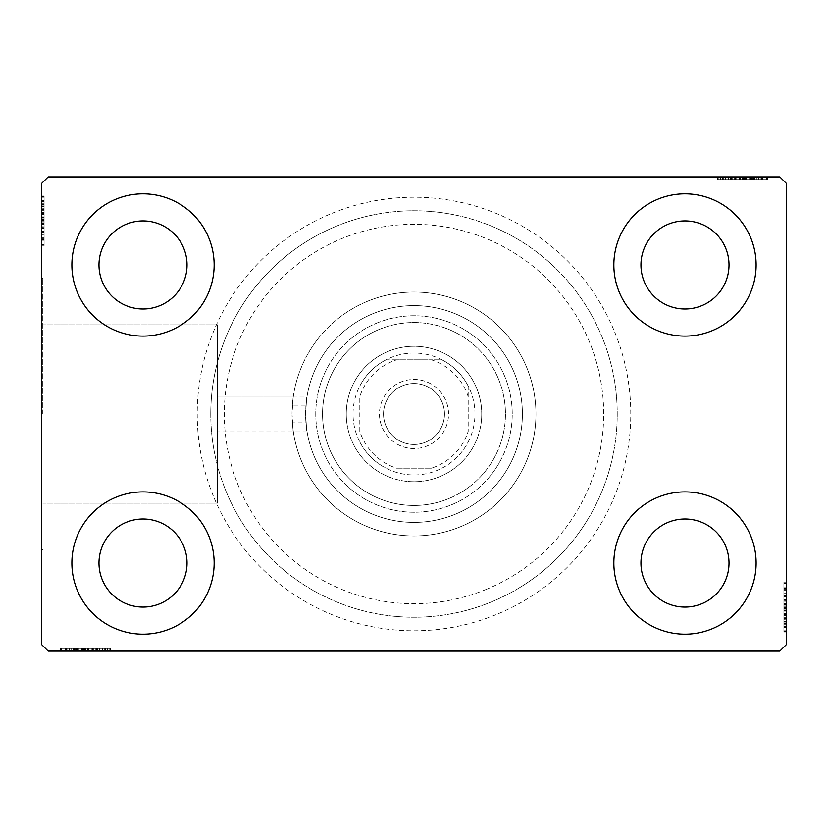 <?xml version="1.0" encoding="UTF-8"?>
<svg xmlns="http://www.w3.org/2000/svg" width="828" height="828" viewBox="0 0 828 828"><rect width="100%" height="100%" fill="white"/><g stroke="black" fill="none" stroke-linecap="round" stroke-linejoin="round"><path stroke-width="0.62" stroke-dasharray="4.14 3.1" d="M630.781 414A216.781 216.781 0 0 0 414 197.219A216.781 216.781 0 0 0 197.219 414A216.781 216.781 0 0 0 414 630.781A216.781 216.781 0 0 0 630.781 414M210.767 414A203.233 203.233 0 0 1 414 210.767A203.233 203.233 0 0 1 617.233 414A203.233 203.233 0 0 1 414 617.233A203.233 203.233 0 0 1 210.767 414A203.233 203.233 0 0 1 414 210.767A203.233 203.233 0 0 1 617.233 414A203.233 203.233 0 0 1 414 617.233A203.233 203.233 0 0 1 210.767 414M306.94 430.933L217.536 430.933L217.536 414L217.536 503.155L217.536 324.845L217.536 430.933L293.236 430.933L292.325 422.042C293.391 435.518 293.298 432.837 292.056 414C293.298 395.163 293.391 392.482 292.325 405.958L305.905 405.958A108.396 108.396 0 0 1 418.026 305.677A108.396 108.396 0 0 1 522.396 414A108.396 108.396 0 0 1 418.026 522.323A108.396 108.396 0 0 1 305.905 422.042L292.325 422.042A121.944 121.944 0 0 0 418.026 535.871A121.944 121.944 0 0 0 535.944 414A121.944 121.944 0 0 1 414 535.944A121.944 121.944 0 0 1 292.056 414A121.944 121.944 0 0 1 414 292.056A121.944 121.944 0 0 1 535.944 414A121.944 121.944 0 0 0 418.026 292.129A121.944 121.944 0 0 0 292.325 405.958L293.236 397.067L217.536 397.067L217.536 414L217.536 397.067L217.536 414L217.536 397.067L306.94 397.067M305.905 422.042L305.604 414C307.053 435.849 307.053 435.849 305.604 414C307.053 435.849 307.053 435.849 305.604 414C307.053 392.151 307.053 392.151 305.604 414C307.053 392.151 307.053 392.151 305.604 414L305.905 405.958M42.756 414L42.756 278.508L42.756 414M41.4 414L41.4 278.508L41.4 414M71.881 563.04A71.136 71.136 0 0 1 143.016 491.904A71.136 71.136 0 0 1 214.152 563.04A71.136 71.136 0 0 1 143.016 634.176A71.136 71.136 0 0 1 71.881 563.04A71.136 71.136 0 0 1 143.016 491.904A71.136 71.136 0 0 1 214.152 563.04A71.136 71.136 0 0 1 143.016 634.176A71.136 71.136 0 0 1 71.881 563.04A71.136 71.136 0 0 1 143.016 491.904A71.136 71.136 0 0 1 214.152 563.04A71.136 71.136 0 0 1 143.016 634.176A71.136 71.136 0 0 1 71.881 563.04M613.848 264.96A71.136 71.136 0 0 1 684.984 193.824A71.136 71.136 0 0 1 756.119 264.96A71.136 71.136 0 0 1 684.984 336.096A71.136 71.136 0 0 1 613.848 264.96A71.136 71.136 0 0 1 684.984 193.824A71.136 71.136 0 0 1 756.119 264.96A71.136 71.136 0 0 1 684.984 336.096A71.136 71.136 0 0 1 613.848 264.96A71.136 71.136 0 0 1 684.984 193.824A71.136 71.136 0 0 1 756.119 264.96A71.136 71.136 0 0 1 684.984 336.096A71.136 71.136 0 0 1 613.848 264.96M613.848 563.04A71.136 71.136 0 0 1 684.984 491.904A71.136 71.136 0 0 1 756.119 563.04A71.136 71.136 0 0 1 684.984 634.176A71.136 71.136 0 0 1 613.848 563.04A71.136 71.136 0 0 1 684.984 491.904A71.136 71.136 0 0 1 756.119 563.04A71.136 71.136 0 0 1 684.984 634.176A71.136 71.136 0 0 1 613.848 563.04A71.136 71.136 0 0 1 684.984 491.904A71.136 71.136 0 0 1 756.119 563.04A71.136 71.136 0 0 1 684.984 634.176A71.136 71.136 0 0 1 613.848 563.04M71.881 264.96A71.136 71.136 0 0 1 143.016 193.824A71.136 71.136 0 0 1 214.152 264.96A71.136 71.136 0 0 1 143.016 336.096A71.136 71.136 0 0 1 71.881 264.96A71.136 71.136 0 0 1 143.016 193.824A71.136 71.136 0 0 1 214.152 264.96A71.136 71.136 0 0 1 143.016 336.096A71.136 71.136 0 0 1 71.881 264.96A71.136 71.136 0 0 1 143.016 193.824A71.136 71.136 0 0 1 214.152 264.96A71.136 71.136 0 0 1 143.016 336.096A71.136 71.136 0 0 1 71.881 264.96M305.604 414A108.396 108.396 0 0 1 414 305.604A108.396 108.396 0 0 1 522.396 414A108.396 108.396 0 0 1 414 522.396A108.396 108.396 0 0 1 305.604 414A108.396 108.396 0 0 1 414 305.604A108.396 108.396 0 0 1 522.396 414A108.396 108.396 0 0 1 414 522.396A108.396 108.396 0 0 1 305.604 414A108.396 108.396 0 0 1 414 305.604A108.396 108.396 0 0 1 522.396 414A108.396 108.396 0 0 1 414 522.396A108.396 108.396 0 0 1 305.604 414M98.987 264.96A44.039 44.039 0 0 1 143.016 220.921A44.039 44.039 0 0 1 187.056 264.96A44.039 44.039 0 0 1 143.016 308.999A44.039 44.039 0 0 1 98.987 264.96M640.944 563.04A44.039 44.039 0 0 1 684.984 519.001A44.039 44.039 0 0 1 729.013 563.04A44.039 44.039 0 0 1 684.984 607.079A44.039 44.039 0 0 1 640.944 563.04M640.944 264.96A44.039 44.039 0 0 1 684.984 220.921A44.039 44.039 0 0 1 729.013 264.96A44.039 44.039 0 0 1 684.984 308.999A44.039 44.039 0 0 1 640.944 264.96M98.987 563.04A44.039 44.039 0 0 1 143.016 519.001A44.039 44.039 0 0 1 187.056 563.04A44.039 44.039 0 0 1 143.016 607.079A44.039 44.039 0 0 1 98.987 563.04M736.754 176.892L766.883 176.892L736.754 176.892L736.754 179.604L731.01 179.604L731 176.892L766.883 176.892L718.859 176.892L766.273 176.892L718.859 176.892L766.273 176.892L718.859 176.892L766.273 176.892L718.859 176.892L766.273 176.892L731 176.892L731.01 179.604L766.273 179.604L766.273 176.892L718.859 176.892L767.494 176.892L718.859 176.892L766.273 176.892L718.859 176.892L766.273 176.892L766.273 179.604L751.079 179.604L751.079 176.892L751.079 179.604L766.273 179.604L766.273 176.892L766.273 179.604L718.859 179.604L718.859 176.892L718.859 179.604L767.494 179.604L767.494 176.892L717.638 176.892L767.494 176.892L717.638 176.892L767.494 176.892L717.638 176.892L767.494 176.892L767.494 179.604L762.019 179.604L762.019 176.892M779.821 176.892L48.179 176.892L41.4 183.661L41.4 644.339L48.179 651.108L779.821 651.108L786.6 644.339L786.6 183.661L779.821 176.892M762.019 179.604L723.713 179.604L766.883 179.604L758.976 179.604L762.93 179.604L762.93 176.892L758.976 176.892L766.883 176.892L758.976 176.892L766.883 176.892L758.976 176.892L766.883 176.892L762.93 176.892L762.93 179.604L758.976 179.604L758.976 176.892L758.976 179.604L762.629 179.604L762.629 176.892L722.502 176.892L762.629 176.892L722.502 176.892L762.629 176.892L735.274 176.892L762.629 176.892L762.629 179.604L718.859 179.604L718.859 176.892L718.859 179.604L766.273 179.604L766.273 176.892L766.273 179.604L718.859 179.604L718.859 176.892L718.859 179.604L754.225 179.604L754.225 176.892M91.246 651.108L61.117 651.108L91.246 651.108L91.246 648.396L96.99 648.396L97 651.108L61.117 651.108L109.141 651.108L61.727 651.108L109.141 651.108L61.727 651.108L109.141 651.108L61.727 651.108L109.141 651.108L61.727 651.108L97 651.108L96.99 648.396L61.727 648.396L61.727 651.108L109.141 651.108L60.506 651.108L109.141 651.108L61.727 651.108L109.141 651.108L61.727 651.108L61.727 648.396L76.921 648.396L76.921 651.108L76.921 648.396L61.727 648.396L61.727 651.108L61.727 648.396L109.141 648.396L109.141 651.108L109.141 648.396L60.506 648.396L60.506 651.108L110.362 651.108L60.506 651.108L110.362 651.108L60.506 651.108L110.362 651.108L60.506 651.108L60.506 648.396L65.981 648.396L65.981 651.108M65.981 648.396L104.287 648.396L61.117 648.396L69.024 648.396L65.07 648.396L65.07 651.108L69.024 651.108L61.117 651.108L69.024 651.108L61.117 651.108L69.024 651.108L61.117 651.108L65.07 651.108L65.07 648.396L69.024 648.396L69.024 651.108L69.024 648.396L65.371 648.396L65.371 651.108L105.498 651.108L65.371 651.108L105.498 651.108L65.371 651.108L92.726 651.108L65.371 651.108L65.371 648.396L109.141 648.396L109.141 651.108L109.141 648.396L61.727 648.396L61.727 651.108L61.727 648.396L109.141 648.396L109.141 651.108L109.141 648.396L73.775 648.396L73.775 651.108M786.6 601.263L786.6 631.391L786.6 601.263L783.888 601.263L783.888 595.518L786.6 595.518L786.6 631.391L786.6 595.518L783.888 595.518L783.888 600.455L786.6 600.435L786.6 582.146L786.6 632.002L786.6 583.367L786.6 632.002L786.6 600.435L783.888 600.455L783.888 593.21L786.6 593.21M783.888 626.527L783.888 583.367L783.888 630.781L786.6 630.781L786.6 583.367L786.6 630.781L786.6 583.367L786.6 630.781L783.888 630.781L786.6 630.781L783.888 630.781L783.888 615.587L786.6 615.587L783.888 615.587L783.888 630.781L786.6 630.781L783.888 630.781L783.888 583.367L786.6 583.367L783.888 583.367L783.888 632.002L786.6 632.002L786.6 582.146L786.6 632.002L786.6 582.146L786.6 632.002L783.888 632.002L783.888 626.527L786.6 626.527M783.888 619.106L783.888 588.232L783.888 631.391L783.888 623.494L783.888 627.438L786.6 627.438L786.6 623.494L786.6 631.391L786.6 623.494L786.6 631.391L786.6 623.494L786.6 631.391L786.6 627.438L783.888 627.438L783.888 623.494L786.6 623.494L783.888 623.494L783.888 627.138L786.6 627.138L786.6 587.011L786.6 627.138L786.6 587.011L786.6 627.138L786.6 599.782L786.6 627.138L783.888 627.138L783.888 619.106L786.6 619.106M41.4 226.737L41.4 196.609L41.4 226.737L44.112 226.737L44.112 232.482L41.4 232.482L41.4 196.609L41.4 232.482L44.112 232.482L44.112 227.545L41.4 227.565L41.4 245.854L41.4 195.998L41.4 244.633L41.4 195.998L41.4 227.565L44.112 227.545L44.112 234.79L41.4 234.79M44.112 201.473L44.112 244.633L44.112 197.219L41.4 197.219L41.4 244.633L41.4 197.219L41.4 244.633L41.4 197.219L44.112 197.219L41.4 197.219L44.112 197.219L44.112 212.413L41.4 212.413L44.112 212.413L44.112 197.219L41.4 197.219L44.112 197.219L44.112 244.633L41.4 244.633L44.112 244.633L44.112 195.998L41.4 195.998L41.4 245.854L41.4 195.998L41.4 245.854L41.4 195.998L44.112 195.998L44.112 201.473L41.4 201.473M44.112 208.894L44.112 239.768L44.112 196.609L44.112 204.506L44.112 200.562L41.4 200.562L41.4 204.506L41.4 196.609L41.4 204.506L41.4 196.609L41.4 204.506L41.4 196.609L41.4 200.562L44.112 200.562L44.112 204.506L41.4 204.506L44.112 204.506L44.112 200.862L41.4 200.862L41.4 240.989L41.4 200.862L41.4 240.989L41.4 200.862L41.4 228.217L41.4 200.862L44.112 200.862L44.112 208.894L41.4 208.894M44.112 205.116L41.4 205.116M44.112 201.546L41.4 201.546M44.112 209.267L44.112 244.633L44.112 197.219L44.112 244.633L41.4 244.633L44.112 244.633L41.4 244.633L44.112 244.633L44.112 209.267L41.4 209.267M44.112 217.278L44.112 233.196L44.112 217.278L41.4 217.278L41.4 233.196L41.4 217.278L41.4 233.196L41.4 217.278L44.112 217.278L44.112 233.196L41.4 233.196L44.112 233.196L44.112 217.278L41.4 217.278L44.112 217.278M44.112 208.666L44.112 244.633L44.112 197.219L44.112 244.633L41.4 244.633L44.112 244.633L41.4 244.633L44.112 244.633L44.112 208.666L41.4 208.666M44.112 232.885L44.112 197.219L41.4 197.219L44.112 197.219L41.4 197.219L44.112 197.219L41.4 197.219L44.112 197.219L44.112 244.633L41.4 244.633L44.112 244.633L41.4 244.633L44.112 244.633L44.112 232.885L41.4 232.885M44.112 232.492L41.4 232.492M44.112 234.79L44.112 195.998L44.112 206.358L41.4 206.358M44.112 206.358L44.112 208.77L41.4 208.77M44.112 208.77L44.112 240.989L41.4 240.989L44.112 240.989L44.112 220.734L41.4 220.714L44.112 220.734L44.112 245.854L41.4 245.854L44.112 245.854L44.112 220.941L41.4 220.941L44.112 220.941L44.112 195.998L41.4 195.998L44.112 195.998L44.112 220.714L44.112 200.862L41.4 200.862L44.112 200.862L44.112 220.952L41.4 220.952L44.112 220.952L44.112 240.989L44.112 220.734L41.4 220.714L44.112 220.734L44.112 245.854L41.4 245.854M44.112 213.552L41.4 213.552M44.112 237.822L41.4 237.822M44.112 234.914L41.4 234.914M44.112 234.986L41.4 234.986M44.112 228.859L41.4 228.859M44.112 224.14L41.4 224.14M44.112 208.832L41.4 208.832M44.112 222.794L41.4 222.794M44.112 210.674L41.4 210.674L41.4 219.71L41.4 202.073L41.4 210.674L44.112 210.674L44.112 219.71L44.112 210.674M44.112 242.925L44.112 220.331L44.112 239.768L41.4 239.768L41.4 202.073L41.4 239.768L44.112 239.768L44.112 202.073L41.4 202.073L44.112 202.073L44.112 220.341L41.4 220.331L44.112 220.341L44.112 197.219L41.4 197.219L44.112 197.219L44.112 244.633L41.4 244.633L44.112 244.633L44.112 242.925L41.4 242.925M44.112 232.803L41.4 232.803M44.112 224.574L41.4 224.574M44.112 219.71L41.4 219.71L44.112 219.71M44.112 219.151L41.4 219.151M44.112 245.854L44.112 195.998L44.112 220.714L44.112 200.862L41.4 200.862L44.112 200.862L44.112 206.441L41.4 206.441M44.112 240.989L41.4 240.989M44.112 239.768L41.4 239.768L44.112 239.768M44.112 202.073L41.4 202.073M44.112 238.443L41.4 238.443M44.112 203.284L41.4 203.284M44.112 244.633L41.4 244.633L44.112 244.633L44.112 197.219L41.4 197.219L44.112 197.219L44.112 212.413L41.4 212.413L44.112 212.413L44.112 197.219L41.4 197.219L44.112 197.219L44.112 244.633M44.112 206.441L44.112 232.482L44.112 227.607L44.112 228.217L41.4 228.217L44.112 228.217L44.112 220.755L41.4 220.755M44.112 223.56L41.4 223.56M44.112 220.414L41.4 220.414M44.112 211.978L41.4 211.978M44.112 206.617L41.4 206.617M44.112 196.609L44.112 204.506L44.112 196.609L41.4 196.609L44.112 196.609L44.112 200.562L44.112 196.609L41.4 196.609L44.112 196.609L44.112 200.562L41.4 200.562L44.112 200.562L44.112 204.506L41.4 204.506L44.112 204.506L44.112 196.609L44.112 214.442L41.4 214.442L44.112 214.442L44.112 196.609L41.4 196.609M44.112 201.297L41.4 201.297M44.112 209.743L41.4 209.743M44.112 213.313L41.4 213.313M44.112 218.043L41.4 218.043M44.112 223.384L41.4 223.384M44.112 220.755L44.112 197.219L41.4 197.219L44.112 197.219L44.112 231.871L41.4 231.871L44.112 231.871L44.112 226.768L41.4 226.768L44.112 226.768L44.112 232.482L41.4 232.482M44.112 231.291L41.4 231.291M44.112 227.607L41.4 227.607M44.112 232.482L44.112 226.737M44.112 200.862L44.112 214.421L44.112 200.862M44.112 228.217L44.112 214.421L44.112 228.217L41.4 228.217M44.112 214.421L41.4 214.421L44.112 214.421M44.112 200.562L41.4 200.562L44.112 200.562M783.888 622.884L786.6 622.884M783.888 626.454L786.6 626.454M783.888 618.733L783.888 583.367L783.888 630.781L783.888 583.367L786.6 583.367L783.888 583.367L786.6 583.367L783.888 583.367L783.888 618.733L786.6 618.733M783.888 610.722L783.888 594.804L783.888 610.722L786.6 610.722L786.6 594.804L786.6 610.722L786.6 594.804L786.6 610.722L783.888 610.722L783.888 594.804L786.6 594.804L783.888 594.804L783.888 610.722L786.6 610.722L783.888 610.722M783.888 619.334L783.888 583.367L783.888 630.781L783.888 583.367L786.6 583.367L783.888 583.367L786.6 583.367L783.888 583.367L783.888 619.334L786.6 619.334M783.888 595.115L783.888 630.781L786.6 630.781L783.888 630.781L786.6 630.781L783.888 630.781L786.6 630.781L783.888 630.781L783.888 583.367L786.6 583.367L783.888 583.367L786.6 583.367L783.888 583.367L783.888 595.115L786.6 595.115M783.888 595.508L786.6 595.508M783.888 593.21L783.888 632.002L783.888 621.642L786.6 621.642M783.888 621.642L783.888 619.23L786.6 619.23M783.888 619.23L783.888 587.011L786.6 587.011L783.888 587.011L783.888 607.266L786.6 607.286L783.888 607.266L783.888 582.146L786.6 582.146L783.888 582.146L783.888 607.059L786.6 607.059L783.888 607.059L783.888 632.002L786.6 632.002L783.888 632.002L783.888 607.286L783.888 627.138L786.6 627.138L783.888 627.138L783.888 607.048L786.6 607.048L783.888 607.048L783.888 587.011L783.888 607.266L786.6 607.286L783.888 607.266L783.888 582.146L786.6 582.146M783.888 614.448L786.6 614.448M783.888 590.178L786.6 590.178M783.888 593.086L786.6 593.086M783.888 593.014L786.6 593.014M783.888 599.141L786.6 599.141M783.888 603.86L786.6 603.86M783.888 619.168L786.6 619.168M783.888 605.206L786.6 605.206M783.888 617.326L786.6 617.326L786.6 608.29L786.6 625.927L786.6 617.326L783.888 617.326L783.888 608.29L783.888 617.326M783.888 585.075L783.888 607.669L783.888 588.232L786.6 588.232L786.6 625.927L786.6 588.232L783.888 588.232L783.888 625.927L786.6 625.927L783.888 625.927L783.888 607.659L786.6 607.669L783.888 607.659L783.888 630.781L786.6 630.781L783.888 630.781L783.888 583.367L786.6 583.367L783.888 583.367L783.888 585.075L786.6 585.075M783.888 595.197L786.6 595.197M783.888 603.426L786.6 603.426M783.888 608.29L786.6 608.29L783.888 608.29M783.888 608.849L786.6 608.849M783.888 582.146L783.888 632.002L783.888 607.286L783.888 627.138L786.6 627.138L783.888 627.138L783.888 621.559L786.6 621.559M783.888 587.011L786.6 587.011M783.888 588.232L786.6 588.232L783.888 588.232M783.888 625.927L786.6 625.927M783.888 589.557L786.6 589.557M783.888 624.716L786.6 624.716M783.888 583.367L786.6 583.367L783.888 583.367L783.888 630.781L786.6 630.781L783.888 630.781L783.888 615.587L786.6 615.587L783.888 615.587L783.888 630.781L786.6 630.781L783.888 630.781L783.888 583.367M783.888 621.559L783.888 595.518L783.888 600.393L783.888 599.782L786.6 599.782L783.888 599.782L783.888 607.245L786.6 607.245M783.888 604.44L786.6 604.44M783.888 607.586L786.6 607.586M783.888 616.022L786.6 616.022M783.888 621.383L786.6 621.383M783.888 631.391L783.888 623.494L783.888 631.391L786.6 631.391L783.888 631.391L783.888 627.438L783.888 631.391L786.6 631.391L783.888 631.391L783.888 627.438L786.6 627.438L783.888 627.438L783.888 623.494L786.6 623.494L783.888 623.494L783.888 631.391L783.888 613.558L786.6 613.558L783.888 613.558L783.888 631.391L786.6 631.391M783.888 626.703L786.6 626.703M783.888 618.257L786.6 618.257M783.888 614.686L786.6 614.686M783.888 609.957L786.6 609.957M783.888 604.616L786.6 604.616M783.888 607.245L783.888 630.781L786.6 630.781L783.888 630.781L783.888 596.129L786.6 596.129L783.888 596.129L783.888 601.231L786.6 601.231L783.888 601.231L783.888 595.518L786.6 595.518M783.888 596.709L786.6 596.709M783.888 600.393L786.6 600.393M783.888 595.518L783.888 601.263M783.888 627.138L783.888 613.579L783.888 627.138M783.888 599.782L783.888 613.579L783.888 599.782L786.6 599.782M783.888 613.579L786.6 613.579L783.888 613.579M783.888 627.438L786.6 627.438L783.888 627.438M69.624 648.396L69.624 651.108M66.054 648.396L66.054 651.108M81.786 648.396L97.704 648.396L81.786 648.396L81.786 651.108L97.704 651.108L81.786 651.108L97.704 651.108L81.786 651.108L81.786 648.396L97.704 648.396L97.704 651.108L97.704 648.396L81.786 648.396L81.786 651.108L81.786 648.396M73.775 648.396L109.141 648.396L109.141 651.108L109.141 648.396L61.727 648.396L61.727 651.108L61.727 648.396L97 648.396L92.053 648.396L92.074 651.108L92.053 648.396L99.298 648.396L99.298 651.108M99.298 648.396L60.506 648.396L70.877 648.396L70.877 651.108M70.877 648.396L73.278 648.396L73.278 651.108M73.278 648.396L85.46 648.396L85.45 651.108L85.46 648.396L60.506 648.396L60.506 651.108L60.506 648.396L85.222 648.396L85.222 651.108L85.243 648.396L110.362 648.396L110.362 651.108L110.362 648.396L85.45 648.396L105.498 648.396L105.498 651.108L105.498 648.396L65.371 648.396L65.371 651.108L65.371 648.396L85.46 648.396L85.45 651.108L85.46 648.396L60.506 648.396L85.222 648.396L85.222 651.108L85.243 648.396L110.362 648.396L110.362 651.108M73.413 648.396L73.413 651.108M78.06 648.396L78.06 651.108M102.33 648.396L102.33 651.108M99.422 648.396L99.422 651.108M99.495 648.396L99.495 651.108M93.367 648.396L93.367 651.108M88.648 648.396L88.648 651.108M73.34 648.396L73.34 651.108M73.174 648.396L109.141 648.396L61.727 648.396L61.727 651.108L61.727 648.396L109.141 648.396L109.141 651.108L109.141 648.396L73.174 648.396L73.174 651.108M97.393 648.396L61.727 648.396L109.141 648.396L109.141 651.108L109.141 648.396L109.141 651.108L109.141 648.396L97.393 648.396L97.393 651.108M107.433 648.396L61.727 648.396L61.727 651.108L61.727 648.396L61.727 651.108L61.727 648.396L109.141 648.396L109.141 651.108L109.141 648.396L107.433 648.396L107.433 651.108M87.302 648.396L87.302 651.108M75.182 648.396L75.182 651.108L84.218 651.108L66.592 651.108L75.182 651.108L75.182 648.396L84.218 648.396L75.182 648.396M104.287 648.396L104.287 651.108L66.592 651.108L104.287 651.108L104.287 648.396L66.592 648.396L66.592 651.108L66.592 648.396L104.287 648.396L104.287 651.108L104.287 648.396M97.311 648.396L97.311 651.108M89.082 648.396L89.082 651.108M84.218 648.396L84.218 651.108L84.218 648.396M83.659 648.396L83.659 651.108M110.362 648.396L65.371 648.396L65.371 651.108L65.371 648.396L70.949 648.396L70.949 651.108M105.498 648.396L105.498 651.108M84.839 648.396L84.839 651.108M66.592 648.396L66.592 651.108M102.951 648.396L102.951 651.108M84.849 648.396L84.849 651.108M67.792 648.396L67.792 651.108M109.141 648.396L109.141 651.108L109.141 648.396L61.727 648.396L61.727 651.108L61.727 648.396L76.921 648.396L76.921 651.108L76.921 648.396L61.727 648.396L61.727 651.108L61.727 648.396L109.141 648.396M70.949 648.396L96.99 648.396L92.115 648.396L92.726 648.396L92.726 651.108L92.726 648.396L85.263 648.396L85.263 651.108M88.068 648.396L88.068 651.108M84.922 648.396L84.922 651.108M76.487 648.396L76.487 651.108M71.125 648.396L71.125 651.108M61.117 648.396L69.024 648.396L61.117 648.396L61.117 651.108L61.117 648.396L65.07 648.396L61.117 648.396L61.117 651.108L61.117 648.396L65.07 648.396L65.07 651.108L65.07 648.396L69.024 648.396L69.024 651.108L69.024 648.396L61.117 648.396L78.96 648.396L78.96 651.108L78.96 648.396L61.117 648.396L61.117 651.108M65.805 648.396L65.805 651.108M74.251 648.396L74.251 651.108M77.822 648.396L77.822 651.108M82.552 648.396L82.552 651.108M87.892 648.396L87.892 651.108M85.263 648.396L61.727 648.396L61.727 651.108L61.727 648.396L96.379 648.396L96.379 651.108L96.379 648.396L91.277 648.396L91.277 651.108L91.277 648.396L96.99 648.396L96.99 651.108L96.99 648.396L78.96 648.396L91.246 648.396M95.8 648.396L95.8 651.108M92.115 648.396L92.115 651.108M65.371 648.396L78.929 648.396L65.371 648.396M92.726 648.396L78.929 648.396L92.726 648.396L92.726 651.108M78.929 648.396L78.929 651.108L78.929 648.396M65.07 648.396L65.07 651.108L65.07 648.396M758.376 179.604L758.376 176.892M761.946 179.604L761.946 176.892M746.214 179.604L730.296 179.604L746.214 179.604L746.214 176.892L730.296 176.892L746.214 176.892L730.296 176.892L746.214 176.892L746.214 179.604L730.296 179.604L730.296 176.892L730.296 179.604L746.214 179.604L746.214 176.892L746.214 179.604M754.225 179.604L718.859 179.604L718.859 176.892L718.859 179.604L766.273 179.604L766.273 176.892L766.273 179.604L731 179.604L735.947 179.604L735.926 176.892L735.947 179.604L728.702 179.604L728.702 176.892M728.702 179.604L767.494 179.604L757.123 179.604L757.123 176.892M757.123 179.604L754.722 179.604L754.722 176.892M754.722 179.604L742.54 179.604L742.55 176.892L742.54 179.604L767.494 179.604L767.494 176.892L767.494 179.604L742.778 179.604L742.778 176.892L742.757 179.604L717.638 179.604L717.638 176.892L717.638 179.604L742.55 179.604L722.502 179.604L722.502 176.892L722.502 179.604L762.629 179.604L762.629 176.892L762.629 179.604L742.54 179.604L742.55 176.892L742.54 179.604L767.494 179.604L742.778 179.604L742.778 176.892L742.757 179.604L717.638 179.604L717.638 176.892M754.587 179.604L754.587 176.892M749.94 179.604L749.94 176.892M725.67 179.604L725.67 176.892M728.578 179.604L728.578 176.892M728.505 179.604L728.505 176.892M734.633 179.604L734.633 176.892M739.352 179.604L739.352 176.892M754.66 179.604L754.66 176.892M754.825 179.604L718.859 179.604L766.273 179.604L766.273 176.892L766.273 179.604L718.859 179.604L718.859 176.892L718.859 179.604L754.825 179.604L754.825 176.892M730.606 179.604L766.273 179.604L718.859 179.604L718.859 176.892L718.859 179.604L718.859 176.892L718.859 179.604L730.606 179.604L730.606 176.892M720.567 179.604L766.273 179.604L766.273 176.892L766.273 179.604L766.273 176.892L766.273 179.604L718.859 179.604L718.859 176.892L718.859 179.604L720.567 179.604L720.567 176.892M740.698 179.604L740.698 176.892M752.818 179.604L752.818 176.892L743.782 176.892L761.408 176.892L752.818 176.892L752.818 179.604L743.782 179.604L752.818 179.604M723.713 179.604L723.713 176.892L761.408 176.892L723.713 176.892L723.713 179.604L761.408 179.604L761.408 176.892L761.408 179.604L723.713 179.604L723.713 176.892L723.713 179.604M730.689 179.604L730.689 176.892M738.918 179.604L738.918 176.892M743.782 179.604L743.782 176.892L743.782 179.604M744.341 179.604L744.341 176.892M717.638 179.604L762.629 179.604L762.629 176.892L762.629 179.604L757.051 179.604L757.051 176.892M722.502 179.604L722.502 176.892M743.161 179.604L743.161 176.892M761.408 179.604L761.408 176.892M725.049 179.604L725.049 176.892M743.151 179.604L743.151 176.892M760.207 179.604L760.207 176.892M718.859 179.604L718.859 176.892L718.859 179.604L766.273 179.604L766.273 176.892L766.273 179.604L751.079 179.604L751.079 176.892L751.079 179.604L766.273 179.604L766.273 176.892L766.273 179.604L718.859 179.604M757.051 179.604L731.01 179.604L735.885 179.604L735.274 179.604L735.274 176.892L735.274 179.604L742.737 179.604L742.737 176.892M739.932 179.604L739.932 176.892M743.078 179.604L743.078 176.892M751.514 179.604L751.514 176.892M756.875 179.604L756.875 176.892M766.883 179.604L758.976 179.604L766.883 179.604L766.883 176.892L766.883 179.604L762.93 179.604L766.883 179.604L766.883 176.892L766.883 179.604L762.93 179.604L762.93 176.892L762.93 179.604L758.976 179.604L758.976 176.892L758.976 179.604L766.883 179.604L749.04 179.604L749.04 176.892L749.04 179.604L766.883 179.604L766.883 176.892M762.195 179.604L762.195 176.892M753.749 179.604L753.749 176.892M750.178 179.604L750.178 176.892M745.448 179.604L745.448 176.892M740.108 179.604L740.108 176.892M742.737 179.604L766.273 179.604L766.273 176.892L766.273 179.604L731.621 179.604L731.621 176.892L731.621 179.604L736.723 179.604L736.723 176.892L736.723 179.604L731.01 179.604L731.01 176.892L731.01 179.604L749.04 179.604L736.754 179.604M732.2 179.604L732.2 176.892M735.885 179.604L735.885 176.892M762.629 179.604L749.071 179.604L762.629 179.604M735.274 179.604L749.071 179.604L735.274 179.604L735.274 176.892M749.071 179.604L749.071 176.892L749.071 179.604M762.93 179.604L762.93 176.892L762.93 179.604M486.429 589.319A189.684 189.684 0 0 1 238.681 486.429A189.684 189.684 0 0 1 341.571 238.681A189.684 189.684 0 0 1 589.319 341.571A189.684 189.684 0 0 1 486.429 589.319M336.396 226.168A203.233 203.233 0 0 0 226.168 491.604A203.233 203.233 0 0 0 491.604 601.832A203.233 203.233 0 0 0 601.832 336.396A203.233 203.233 0 0 0 336.396 226.168A203.233 203.233 0 0 0 226.168 491.604A203.233 203.233 0 0 0 491.604 601.832A203.233 203.233 0 0 0 601.832 336.396A203.233 203.233 0 0 0 336.396 226.168M388.135 351.393A67.741 67.741 0 0 1 476.607 388.135A67.741 67.741 0 0 1 439.865 476.607A67.741 67.741 0 0 1 351.393 439.865A67.741 67.741 0 0 1 388.135 351.393A67.741 67.741 0 0 1 476.607 388.135A67.741 67.741 0 0 1 439.865 476.607A67.741 67.741 0 0 1 351.393 439.865A67.741 67.741 0 0 1 388.135 351.393M379.079 329.472A91.453 91.453 0 0 1 498.528 379.079A91.453 91.453 0 0 1 448.921 498.528A91.453 91.453 0 0 0 498.528 379.079A91.453 91.453 0 0 0 379.079 329.472A91.453 91.453 0 0 0 329.472 448.921A91.453 91.453 0 0 0 448.921 498.528A91.453 91.453 0 0 1 329.472 448.921A91.453 91.453 0 0 1 379.079 329.472M376.492 323.21A98.232 98.232 0 0 1 504.79 376.492A98.232 98.232 0 0 1 451.508 504.79A98.232 98.232 0 0 1 323.21 451.508A98.232 98.232 0 0 1 376.492 323.21A98.232 98.232 0 0 1 504.79 376.492A98.232 98.232 0 0 1 451.508 504.79A98.232 98.232 0 0 1 323.21 451.508A98.232 98.232 0 0 1 376.492 323.21M367.435 301.299A121.944 121.944 0 0 0 301.299 460.565A121.944 121.944 0 0 0 460.565 526.701A121.944 121.944 0 0 0 526.701 367.435A121.944 121.944 0 0 0 367.435 301.299A121.944 121.944 0 0 0 301.299 460.565A121.944 121.944 0 0 0 460.565 526.701A121.944 121.944 0 0 0 526.701 367.435A121.944 121.944 0 0 0 367.435 301.299M448.548 414A34.548 34.548 0 0 0 414 379.452A34.548 34.548 0 0 0 379.452 414A34.548 34.548 0 0 0 414 448.548A34.548 34.548 0 0 0 448.548 414M383.519 414A30.481 30.481 0 0 1 414 383.519A30.481 30.481 0 0 1 444.481 414A30.481 30.481 0 0 1 414 444.481A30.481 30.481 0 0 1 383.519 414A30.481 30.481 0 0 1 414 383.519A30.481 30.481 0 0 1 444.481 414A30.481 30.481 0 0 1 414 444.481A30.481 30.481 0 0 1 383.519 414M468.193 396.653L468.193 386.065A60.972 60.972 0 0 1 386.065 468.193A60.972 60.972 0 0 1 386.065 359.807L441.935 359.807A60.972 60.972 0 0 1 468.193 386.065L468.193 431.347A56.904 56.904 0 0 1 431.347 468.193L396.653 468.193A56.904 56.904 0 0 1 359.807 431.347L359.807 396.653A56.904 56.904 0 0 1 396.653 359.807L431.347 359.807A56.904 56.904 0 0 1 468.193 396.653L468.193 431.347M346.259 414A67.741 67.741 0 0 0 414 481.741A67.741 67.741 0 0 0 481.741 414A67.741 67.741 0 0 1 414 481.741A67.741 67.741 0 0 1 346.259 414A67.741 67.741 0 0 1 414 346.259A67.741 67.741 0 0 1 481.741 414A67.741 67.741 0 0 0 414 346.259A67.741 67.741 0 0 0 346.259 414M396.653 359.807L386.065 359.807A60.972 60.972 0 0 1 441.935 359.807L431.347 359.807M359.807 431.347L359.807 396.653M431.347 468.193L396.653 468.193M359.807 441.935A60.972 60.972 0 0 0 386.065 468.193M468.193 386.065A60.972 60.972 0 0 0 441.935 359.807M386.065 359.807A60.972 60.972 0 0 0 359.807 386.065M441.935 468.193A60.972 60.972 0 0 0 468.193 441.935M44.112 213.086L41.4 213.086M44.112 212.61L41.4 212.61M44.112 221.117L41.4 221.117M44.112 216.843L41.4 216.843M44.112 208.863L41.4 208.863M783.888 614.914L786.6 614.914M783.888 615.39L786.6 615.39M783.888 606.883L786.6 606.883M783.888 611.157L786.6 611.157M783.888 619.137L786.6 619.137M77.594 648.396L77.594 651.108M77.118 648.396L77.118 651.108M85.626 648.396L85.626 651.108M81.351 648.396L81.351 651.108M73.371 648.396L73.371 651.108M750.406 179.604L750.406 176.892M750.882 179.604L750.882 176.892M742.374 179.604L742.374 176.892M746.649 179.604L746.649 176.892M754.629 179.604L754.629 176.892M217.536 324.845L42.756 324.845L217.536 324.845M42.756 278.508L41.4 278.508L42.756 278.508M42.756 549.492L41.4 549.492L42.756 549.492M217.536 503.155L42.756 503.155L217.536 503.155"/><path stroke-width="1.24" d="M71.881 563.04A71.136 71.136 0 0 1 143.016 491.904A71.136 71.136 0 0 1 214.152 563.04A71.136 71.136 0 0 1 143.016 634.176A71.136 71.136 0 0 1 71.881 563.04M613.848 264.96A71.136 71.136 0 0 1 684.984 193.824A71.136 71.136 0 0 1 756.119 264.96A71.136 71.136 0 0 1 684.984 336.096A71.136 71.136 0 0 1 613.848 264.96M613.848 563.04A71.136 71.136 0 0 1 684.984 491.904A71.136 71.136 0 0 1 756.119 563.04A71.136 71.136 0 0 1 684.984 634.176A71.136 71.136 0 0 1 613.848 563.04M71.881 264.96A71.136 71.136 0 0 1 143.016 193.824A71.136 71.136 0 0 1 214.152 264.96A71.136 71.136 0 0 1 143.016 336.096A71.136 71.136 0 0 1 71.881 264.96M98.987 264.96A44.039 44.039 0 0 1 143.016 220.921A44.039 44.039 0 0 1 187.056 264.96A44.039 44.039 0 0 1 143.016 308.999A44.039 44.039 0 0 1 98.987 264.96M640.944 563.04A44.039 44.039 0 0 1 684.984 519.001A44.039 44.039 0 0 1 729.013 563.04A44.039 44.039 0 0 1 684.984 607.079A44.039 44.039 0 0 1 640.944 563.04M640.944 264.96A44.039 44.039 0 0 1 684.984 220.921A44.039 44.039 0 0 1 729.013 264.96A44.039 44.039 0 0 1 684.984 308.999A44.039 44.039 0 0 1 640.944 264.96M98.987 563.04A44.039 44.039 0 0 1 143.016 519.001A44.039 44.039 0 0 1 187.056 563.04A44.039 44.039 0 0 1 143.016 607.079A44.039 44.039 0 0 1 98.987 563.04M779.821 176.892L48.179 176.892L41.4 183.661L41.4 644.339L48.179 651.108L779.821 651.108L786.6 644.339L786.6 183.661L779.821 176.892"/></g></svg>

